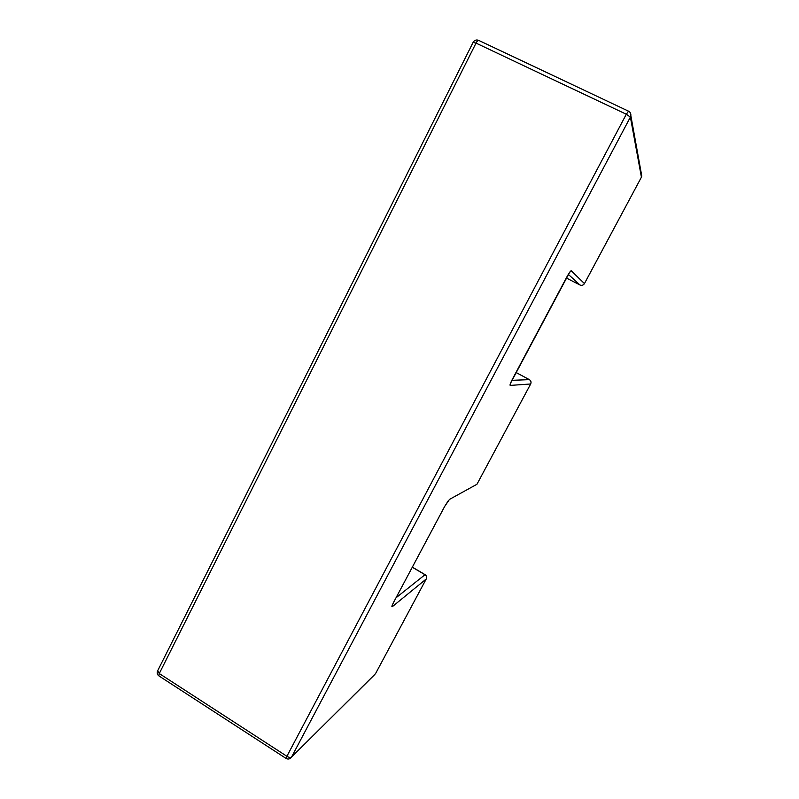 <?xml version="1.0" encoding="UTF-8"?>
<svg xmlns="http://www.w3.org/2000/svg" width="799" height="799" viewBox="0 0 799 799"><rect width="100%" height="100%" fill="white"/><g stroke="black" fill="none" stroke-linecap="round" stroke-linejoin="round"><path stroke-width="1.2" d="M157.513 671.09C156.804 673.078 157.253 674.666 158.861 675.874L159.271 673.547L286.891 756.283L626.316 114.237L476.024 43.106L159.271 673.547L157.683 670.741L473.078 42.427L476.024 43.106C477.093 41.089 477.952 40.17 478.591 40.34L628.543 111.181L626.316 114.237L630.381 117.083L291.555 757.043L375.53 673.657L426.237 578.985L392.339 606.661C391.41 607.21 391.88 605.692 393.727 602.096L444.624 506.506L449.457 499.415L476.953 484.274L530.666 383.989L510.181 385.408L510.581 383.21M396.064 597.752L424.988 574.731L412.304 567.24M511.859 380.334L529.357 379.645L516.024 372.474L529.357 379.645C530.975 380.733 531.405 382.182 530.666 383.989L530.666 383.989C531.435 382.182 531.005 380.733 529.387 379.645L529.407 379.665M510.181 385.408C509.712 385.068 510.491 382.931 512.519 378.996L566.95 276.794C569.158 272.769 570.586 270.771 571.235 270.791L584.439 283.575C583.32 285.253 581.832 285.722 579.994 285.003L566.331 278.002L579.994 285.003L568.329 274.397M584.439 283.575L641.427 177.168L630.381 117.083L630.631 113.488M530.686 383.939L477.013 484.164M474.067 485.862L449.457 499.415M569.637 272.329L510.511 383.29M448.319 500.673L444.624 506.506M571.235 270.791L569.647 272.389M444.713 506.376L393.727 602.096M393.847 601.907L392.409 604.813M580.004 285.013L580.014 285.013C581.852 285.732 583.33 285.263 584.449 283.585L641.377 177.258M392.659 604.304L392.339 606.661M424.988 574.731C426.516 575.859 426.936 577.268 426.237 578.985L426.257 578.955C427.026 577.218 426.636 575.789 425.118 574.681L424.988 574.731M628.603 111.301L628.543 111.181C630.271 112.13 631.04 113.618 630.85 115.655L641.787 176.08L641.427 177.188L641.407 173.972M426.326 578.796L375.65 673.437M374.701 674.606L291.555 757.043C290.516 757.742 288.968 757.492 286.891 756.283L286.132 758.461C288.059 759.479 289.777 759.14 291.305 757.442L290.626 758.141M425.118 574.681L412.364 567.14M478.591 40.34C476.334 39.511 474.516 40.16 473.158 42.287M286.132 758.461L158.861 675.874"/></g></svg>
